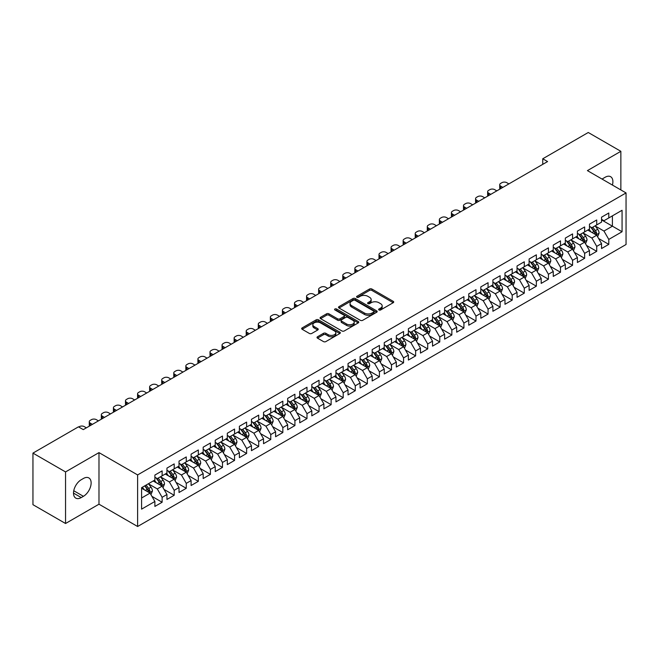<?xml version="1.0" encoding="UTF-8"?>
<svg xmlns="http://www.w3.org/2000/svg" width="659" height="659" viewBox="0 0 659 659"><rect width="100%" height="100%" fill="white"/><g stroke="black" fill="none" stroke-linecap="round" stroke-linejoin="round"><path stroke-width="0.99" d="M378.966 309.969A1.17 0.675 0 0 0 380.63 309.969L393.217 302.703A1.672 0.964 0 0 0 393.711 302.02A1.672 0.964 0 0 0 393.217 301.336L371.89 289.021A1.672 0.964 0 0 0 369.518 289.021L356.931 296.286A1.17 0.675 0 0 0 356.585 296.764A1.17 0.675 0 0 0 356.931 297.242A1.17 0.675 0 0 0 358.587 297.242L360.218 296.303A5.363 3.097 0 0 1 367.804 296.303L369.575 297.333A5.363 3.097 0 0 1 371.149 299.524A5.363 3.097 0 0 1 369.575 301.707L367.953 302.646A1.17 0.675 0 0 0 367.607 303.132A1.17 0.675 0 0 0 367.953 303.61A1.17 0.675 0 0 0 369.608 303.61L371.239 302.67A5.363 3.097 0 0 1 378.818 302.67L380.597 303.692A5.363 3.097 0 0 1 382.171 305.883A5.363 3.097 0 0 1 380.597 308.074L378.966 309.013A1.17 0.675 0 0 0 378.628 309.491A1.17 0.675 0 0 0 378.966 309.969L378.966 309.013M317.498 336.774A1.672 0.964 0 0 0 317.012 337.457A1.672 0.964 0 0 0 317.498 338.141L323.487 341.593A1.672 0.964 0 0 0 325.851 341.593L339.838 333.52A1.672 0.964 0 0 0 340.324 332.836A1.672 0.964 0 0 0 339.838 332.152L318.503 319.837A1.672 0.964 0 0 0 316.139 319.837L302.151 327.91A1.672 0.964 0 0 0 301.665 328.594A1.672 0.964 0 0 0 302.151 329.278L309.384 333.454A1.672 0.964 0 0 0 311.756 333.454L317.737 329.994A1.672 0.964 0 0 0 318.231 329.311A1.672 0.964 0 0 0 317.737 328.627L314.154 326.559A4.481 2.587 0 0 1 312.836 324.73A4.481 2.587 0 0 1 315.603 322.342A4.481 2.587 0 0 1 320.488 322.902L334.533 331.007A4.481 2.587 0 0 1 335.843 332.836A4.481 2.587 0 0 1 333.075 335.225A4.481 2.587 0 0 1 328.19 334.665L325.851 333.314A1.672 0.964 0 0 0 323.487 333.314L317.498 336.774L317.498 338.141L323.487 334.706L323.487 333.314M65.546 471.926L65.546 523.501L98.982 504.201L98.982 452.618L65.546 471.926L32.95 453.112L78.462 426.834L83.289 429.619L547.58 161.562L542.752 158.778L542.752 164.355M98.982 452.618L137.616 474.925L626.05 192.93L626.05 244.505L137.616 526.5L137.616 474.925M620.86 189.932L620.86 151.315L587.416 170.623L626.05 192.93M620.86 151.315L588.265 132.5L542.752 158.778M360.333 320.315A1.672 0.964 0 0 0 362.705 320.315L376.684 312.242A1.672 0.964 0 0 0 377.179 311.559A1.672 0.964 0 0 0 376.684 310.875L355.358 298.56A1.672 0.964 0 0 0 352.985 298.56L339.006 306.633A1.672 0.964 0 0 0 338.512 307.316A1.672 0.964 0 0 0 339.006 308L360.333 320.315M335.39 310.224A1.17 0.675 0 0 1 336.576 310.389L336.576 308.997L358.265 321.518A1.672 0.964 0 0 1 358.751 322.202A1.672 0.964 0 0 1 358.265 322.885L344.278 330.958A1.672 0.964 0 0 1 341.906 330.958L320.579 318.643L320.579 317.276A1.672 0.964 0 0 0 320.093 317.959A1.672 0.964 0 0 0 320.579 318.643M320.579 317.276L326.567 313.816A1.672 0.964 0 0 1 328.932 313.816L337.581 318.816A1.672 0.964 0 0 0 339.953 318.816L343.924 316.518A1.672 0.964 0 0 0 344.418 315.834A1.672 0.964 0 0 0 343.924 315.15L334.92 309.952A1.17 0.675 0 0 1 334.574 309.475A1.17 0.675 0 0 1 335.299 308.849A1.17 0.675 0 0 1 336.576 308.997M601.543 219.9L612.409 226.177L612.409 215.855L622.063 210.279L608.784 217.948L608.784 212.997L601.543 217.182L601.543 222.132L596.716 224.917L596.716 219.974L589.476 224.151L589.476 229.101L584.64 231.886L584.64 226.943L577.399 231.12L577.399 236.07L572.572 238.855L572.572 233.912L565.331 238.088L565.331 243.039L560.496 245.832L560.496 240.881L553.255 245.057L553.255 250.008L548.428 252.801L548.428 247.85L541.187 252.035L541.187 256.977L536.352 259.77L536.352 254.819L529.111 259.003L529.111 263.946L524.284 266.738L524.284 261.788L517.043 265.972L517.043 270.923L512.208 273.707L512.208 268.757L504.967 272.941L504.967 277.892L500.14 280.676L500.14 275.726L492.899 279.91L492.899 284.861L488.064 287.645L488.064 282.695L480.823 286.879L480.823 291.83L475.996 294.614L475.996 289.672L468.755 293.848L468.755 298.799L463.92 301.583L463.92 296.641L456.679 300.817L456.679 305.768L451.852 308.552L451.852 303.61L444.611 307.786L444.611 312.737L439.775 315.529L439.775 310.578L432.535 314.755L432.535 319.706L427.707 322.498L427.707 317.547L420.467 321.732L420.467 326.675L415.631 329.467L415.631 324.516L408.391 328.701L408.391 333.643L403.563 336.436L403.563 331.485L396.323 335.67L396.323 340.621L391.487 343.405L391.487 338.454L384.246 342.639L384.246 347.59L379.419 350.374L379.419 345.423L372.178 349.608L372.178 354.558L367.343 357.343L367.343 352.392L360.102 356.577L360.102 361.527L355.275 364.312L355.275 359.369L348.034 363.546L348.034 368.496L343.199 371.281L343.199 366.338L335.958 370.515L335.958 375.465L331.131 378.25L331.131 373.307L323.89 377.483L323.89 382.434L319.055 385.227L319.055 380.276L311.814 384.452L311.814 389.403L306.987 392.196L306.987 387.245L299.746 391.43L299.746 396.372L294.911 399.165L294.911 394.214L287.67 398.398L287.67 403.341L282.843 406.133L282.843 401.183L275.602 405.367L275.602 410.31L270.767 413.102L270.767 408.152L263.526 412.336L263.526 417.287L258.699 420.071L258.699 415.121L251.458 419.305L251.458 424.256L246.623 427.04L246.623 422.089L239.382 426.274L239.382 431.225L234.555 434.009L234.555 429.058L227.314 433.243L227.314 438.194L222.478 440.978L222.478 436.036L215.238 440.212L215.238 445.163L210.41 447.947L210.41 443.005L203.17 447.181L203.17 452.132L198.334 454.924L198.334 449.973L191.094 454.15L191.094 459.101L186.266 461.893L186.266 456.942L179.026 461.127L179.026 466.07L174.19 468.862L174.19 463.911L166.949 468.096L166.949 473.038L162.122 475.831L162.122 470.88L154.881 475.065L154.881 480.007L141.594 487.676L141.594 509.143L154.881 501.474L150.046 493.113L141.594 488.237M622.063 210.279L622.063 231.746L608.784 239.415L603.957 231.054L595.209 225.996M598.586 238.476L608.784 244.365L608.784 239.415M608.784 244.365L601.543 248.55L601.543 243.599L596.716 246.384L591.889 238.023L583.133 232.973M586.518 245.445L596.716 251.334L596.716 246.384M596.716 251.334L589.476 255.519L589.476 250.568L584.64 253.353L579.813 244.991L571.065 239.942M574.442 252.413L584.64 258.303L584.64 253.353M584.64 258.303L577.399 262.488L577.399 257.537L572.572 260.321L567.745 251.96L558.989 246.911M562.374 259.382L572.572 265.272L572.572 260.321M572.572 265.272L565.331 269.457L565.331 264.506L560.496 267.299L555.669 258.929L546.921 253.88M550.298 266.351L560.496 272.241L560.496 267.299M560.496 272.241L553.255 276.426L553.255 271.475L548.428 274.268L543.601 265.898L534.844 260.849M538.23 273.32L548.428 279.21L548.428 274.268M548.428 279.21L541.187 283.395L541.187 278.444L536.352 281.236L531.525 272.867L522.776 267.818M526.154 280.297L536.352 286.187L536.352 281.236M536.352 286.187L529.111 290.364L529.111 285.413L524.284 288.205L519.457 279.844L510.7 274.787M514.086 287.266L524.284 293.156L524.284 288.205M524.284 293.156L517.043 297.333L517.043 292.39L512.208 295.174L507.381 286.813L498.632 281.755M502.01 294.235L512.208 300.125L512.208 295.174M512.208 300.125L504.967 304.301L504.967 299.359L500.14 302.143L495.313 293.782L486.556 288.724M489.942 301.204L500.14 307.094L500.14 302.143M500.14 307.094L492.899 311.27L492.899 306.328L488.064 309.112L483.236 300.751L474.488 295.693M477.866 308.173L488.064 314.063L488.064 309.112M488.064 314.063L480.823 318.248L480.823 313.297L475.996 316.081L471.169 307.72L462.412 302.67M465.798 315.142L475.996 321.032L475.996 316.081M475.996 321.032L468.755 325.216L468.755 320.266L463.92 323.05L459.092 314.689L450.344 309.639M453.721 322.111L463.92 328.001L463.92 323.05M463.92 328.001L456.679 332.185L456.679 327.235L451.852 330.019L447.024 321.658L438.268 316.608M441.654 329.08L451.852 334.97L451.852 330.019M451.852 334.97L444.611 339.154L444.611 334.204L439.775 336.996L434.948 328.627L426.2 323.577M429.577 336.049L439.775 341.939L439.775 336.996M439.775 341.939L432.535 346.123L432.535 341.173L427.707 343.965L422.88 335.596L414.124 330.546M417.509 343.018L427.707 348.908L427.707 343.965M427.707 348.908L420.467 353.092L420.467 348.141L415.631 350.934L410.804 342.565L402.056 337.515M405.433 349.995L415.631 355.885L415.631 350.934M415.631 355.885L408.391 360.061L408.391 355.11L403.563 357.903L398.736 349.542L389.98 344.484M393.365 356.964L403.563 362.854L403.563 357.903M403.563 362.854L396.323 367.03L396.323 362.088L391.487 364.872L386.66 356.511L377.912 351.453M381.289 363.933L391.487 369.823L391.487 364.872M391.487 369.823L384.246 373.999L384.246 369.056L379.419 371.841L374.592 363.48L365.836 358.422M369.221 370.902L379.419 376.791L379.419 371.841M379.419 376.791L372.178 380.968L372.178 376.025L367.343 378.81L362.516 370.449L353.768 365.391M357.145 377.871L367.343 383.76L367.343 378.81M367.343 383.76L360.102 387.945L360.102 382.994L355.275 385.779L350.448 377.418L341.692 372.368M345.077 384.84L355.275 390.729L355.275 385.779M355.275 390.729L348.034 394.914L348.034 389.963L343.199 392.748L338.372 384.386L329.624 379.337M333.001 391.808L343.199 397.698L343.199 392.748M343.199 397.698L335.958 401.883L335.958 396.932L331.131 399.716L326.304 391.355L317.547 386.306M320.933 398.777L331.131 404.667L331.131 399.716M331.131 404.667L323.89 408.852L323.89 403.901L319.055 406.694L314.228 398.324L305.479 393.275M308.857 405.746L319.055 411.636L319.055 406.694M319.055 411.636L311.814 415.821L311.814 410.87L306.987 413.663L302.16 405.293L293.403 400.244M296.789 412.715L306.987 418.605L306.987 413.663M306.987 418.605L299.746 422.79L299.746 417.839L294.911 420.631L290.084 412.262L281.335 407.213M284.713 419.692L294.911 425.574L294.911 420.631M294.911 425.574L287.67 429.759L287.67 424.808L282.843 427.6L278.016 419.239L269.259 414.182M272.645 426.661L282.843 432.551L282.843 427.6M282.843 432.551L275.602 436.728L275.602 431.785L270.767 434.569L265.939 426.208L257.191 421.15M260.569 433.63L270.767 439.52L270.767 434.569M270.767 439.52L263.526 443.696L263.526 438.754L258.699 441.538L253.872 433.177L245.115 428.119M248.501 440.599L258.699 446.489L258.699 441.538M258.699 446.489L251.458 450.665L251.458 445.723L246.623 448.507L241.795 440.146L233.047 435.088M236.424 447.568L246.623 453.458L246.623 448.507M246.623 453.458L239.382 457.643L239.382 452.692L234.555 455.476L229.727 447.115L220.971 442.057M224.357 454.537L234.555 460.427L234.555 455.476M234.555 460.427L227.314 464.611L227.314 459.661L222.478 462.445L217.651 454.084L208.903 449.034M212.28 461.506L222.478 467.396L222.478 462.445M222.478 467.396L215.238 471.58L215.238 466.63L210.41 469.414L205.583 461.053L196.827 456.003M200.212 468.475L210.41 474.365L210.41 469.414M210.41 474.365L203.17 478.549L203.17 473.599L198.334 476.391L193.507 468.022L184.759 462.972M188.136 475.444L198.334 481.334L198.334 476.391M198.334 481.334L191.094 485.518L191.094 480.568L186.266 483.36L181.439 474.991L172.683 469.941M176.068 482.413L186.266 488.303L186.266 483.36M186.266 488.303L179.026 492.487L179.026 487.536L174.19 490.329L169.363 481.96L160.615 476.91M163.992 489.39L174.19 495.271L174.19 490.329M174.19 495.271L166.949 499.456L166.949 494.505L162.122 497.298L157.295 488.937L148.539 483.879M151.924 496.359L162.122 502.249L162.122 497.298M162.122 502.249L154.881 506.425L154.881 501.474M154.881 477.223L157.295 478.615L162.122 475.831M141.594 497.99L150.046 493.113M166.949 470.254L169.363 471.646L174.19 468.862M157.295 488.937L162.122 486.144L153.185 480.988M166.949 494.505L162.122 486.144M179.026 463.285L181.439 464.677L186.266 461.893M169.363 481.96L174.19 479.175L165.261 474.019M179.026 487.536L174.19 479.175M191.094 456.316L193.507 457.708L198.334 454.924M181.439 474.991L186.266 472.206L177.329 467.05M191.094 480.568L186.266 472.206M203.17 449.347L205.583 450.74L210.41 447.947M193.507 468.022L198.334 465.238L189.405 460.081M203.17 473.599L198.334 465.238M215.238 442.378L217.651 443.771L222.478 440.978M205.583 461.053L210.41 458.269L201.473 453.112M215.238 466.63L210.41 458.269M227.314 435.401L229.727 436.802L234.555 434.009M217.651 454.084L222.478 451.3L213.549 446.135M227.314 459.661L222.478 451.3M239.382 428.432L241.795 429.833L246.623 427.04M229.727 447.115L234.555 444.323L225.617 439.166M239.382 452.692L234.555 444.323M251.458 421.463L253.872 422.856L258.699 420.071M241.795 440.146L246.623 437.354L237.693 432.197M251.458 445.723L246.623 437.354M263.526 414.495L265.939 415.887L270.767 413.102M253.872 433.177L258.699 430.385L249.761 425.228M263.526 438.754L258.699 430.385M275.602 407.526L278.016 408.918L282.843 406.133M265.939 426.208L270.767 423.416L261.837 418.259M275.602 431.785L270.767 423.416M287.67 400.557L290.084 401.949L294.911 399.165M278.016 419.239L282.843 416.447L273.905 411.29M287.67 424.808L282.843 416.447M299.746 393.588L302.16 394.98L306.987 392.196M290.084 412.262L294.911 409.478L285.981 404.321M299.746 417.839L294.911 409.478M311.814 386.619L314.228 388.011L319.055 385.227M302.16 405.293L306.987 402.509L298.049 397.352M311.814 410.87L306.987 402.509M323.89 379.65L326.304 381.042L331.131 378.25M314.228 398.324L319.055 395.54L310.125 390.383M323.89 403.901L319.055 395.54M335.958 372.681L338.372 374.073L343.199 371.281M326.304 391.355L331.131 388.571L322.193 383.414M335.958 396.932L331.131 388.571M348.034 365.704L350.448 367.104L355.275 364.312M338.372 384.386L343.199 381.602L334.27 376.437M348.034 389.963L343.199 381.602M360.102 358.735L362.516 360.135L367.343 357.343M350.448 377.418L355.275 374.625L346.337 369.468M360.102 382.994L355.275 374.625M372.178 351.766L374.592 353.158L379.419 350.374M362.516 370.449L367.343 367.656L358.414 362.499M372.178 376.025L367.343 367.656M384.246 344.797L386.66 346.189L391.487 343.405M374.592 363.48L379.419 360.687L370.482 355.531M384.246 369.056L379.419 360.687M396.323 337.828L398.736 339.22L403.563 336.436M386.66 356.511L391.487 353.718L382.558 348.562M396.323 362.088L391.487 353.718M408.391 330.859L410.804 332.251L415.631 329.467M398.736 349.542L403.563 346.749L394.626 341.593M408.391 355.11L403.563 346.749M420.467 323.89L422.88 325.282L427.707 322.498M410.804 342.565L415.631 339.78L406.702 334.624M420.467 348.141L415.631 339.78M432.535 316.921L434.948 318.313L439.775 315.529M422.88 335.596L427.707 332.811L418.77 327.655M432.535 341.173L427.707 332.811M444.611 309.952L447.024 311.345L451.852 308.552M434.948 328.627L439.775 325.843L430.846 320.686M444.611 334.204L439.775 325.843M456.679 302.983L459.092 304.376L463.92 301.583M447.024 321.658L451.852 318.874L442.914 313.717M456.679 327.235L451.852 318.874M468.755 296.006L471.169 297.407L475.996 294.614M459.092 314.689L463.92 311.905L454.99 306.74M468.755 320.266L463.92 311.905M480.823 289.037L483.236 290.438L488.064 287.645M471.169 307.72L475.996 304.936L467.058 299.771M480.823 313.297L475.996 304.936M492.899 282.068L495.313 283.469L500.14 280.676M483.236 300.751L488.064 297.959L479.134 292.802M492.899 306.328L488.064 297.959M504.967 275.1L507.381 276.492L512.208 273.707M495.313 293.782L500.14 290.99L491.202 285.833M504.967 299.359L500.14 290.99M517.043 268.131L519.457 269.523L524.284 266.738M507.381 286.813L512.208 284.021L503.278 278.864M517.043 292.39L512.208 284.021M529.111 261.162L531.525 262.554L536.352 259.77M519.457 279.844L524.284 277.052L515.346 271.895M529.111 285.413L524.284 277.052M541.187 254.193L543.601 255.585L548.428 252.801M531.525 272.867L536.352 270.083L527.422 264.926M541.187 278.444L536.352 270.083M553.255 247.224L555.669 248.616L560.496 245.832M543.601 265.898L548.428 263.114L539.49 257.957M553.255 271.475L548.428 263.114M565.331 240.255L567.745 241.647L572.572 238.855M555.669 258.929L560.496 256.145L551.567 250.988M565.331 264.506L560.496 256.145M577.399 233.286L579.813 234.678L584.64 231.886M567.745 251.96L572.572 249.176L563.634 244.019M577.399 257.537L572.572 249.176M589.476 226.317L591.889 227.709L596.716 224.917M579.813 244.991L584.64 242.207L575.711 237.042M589.476 250.568L584.64 242.207M601.543 219.34L603.957 220.74L608.784 217.948M591.889 238.023L596.716 235.238L587.779 230.073M601.543 243.599L596.716 235.238M32.95 453.112L32.95 504.687L65.546 523.501M98.982 504.201L137.616 526.5M603.957 231.054L612.409 226.177L622.063 231.746M612.417 185.055A10.923 6.31 120 0 0 610.629 176.703A10.923 6.31 120 0 0 605.168 177.246L602.993 178.498A10.923 6.31 120 0 0 602.079 179.091M81.238 479.736A10.923 6.31 120 0 0 74.096 489.357A10.923 6.31 120 0 0 75.777 498.113A10.923 6.31 120 0 0 81.238 497.578L83.413 496.318A10.923 6.31 120 0 0 90.547 486.696A10.923 6.31 120 0 0 88.874 477.94A10.923 6.31 120 0 0 83.413 478.475L81.238 479.736M379.436 310.134L380.597 309.466A5.363 3.097 0 0 0 382.171 307.275L382.171 305.883M371.149 299.524L371.149 300.916A5.363 3.097 0 0 1 369.575 303.099L368.414 303.774M393.192 302.712L371.89 290.413A1.672 0.964 0 0 0 369.518 290.413L357.4 297.407M376.668 312.259L355.358 299.952A1.672 0.964 0 0 0 352.985 299.952L339.031 308.017L339.006 306.633M373.727 312.036A1.17 0.675 0 0 0 374.073 311.559A1.17 0.675 0 0 0 373.727 311.081L355.003 300.273A1.17 0.675 0 0 0 353.348 300.273L351.626 301.262A5.363 3.097 0 0 0 350.053 303.453A5.363 3.097 0 0 0 351.626 305.644L364.427 313.033A5.363 3.097 0 0 0 372.005 313.033L373.727 312.036L373.727 313.437A1.17 0.675 0 0 0 374.073 312.951L374.073 311.559M350.053 303.453L350.053 304.845A5.363 3.097 0 0 0 351.626 307.036L351.626 305.644M373.727 313.437L372.005 314.425A5.363 3.097 0 0 1 364.427 314.425L351.626 307.036M320.603 318.651L326.567 315.208L326.567 313.816M344.418 315.834L344.418 317.226A1.672 0.964 0 0 1 343.924 317.918L339.953 320.208A1.672 0.964 0 0 1 337.581 320.208L328.932 315.208A1.672 0.964 0 0 0 326.567 315.208M336.576 310.389L358.241 322.894M346.56 323.997A4.481 2.587 0 0 0 351.445 324.558A4.481 2.587 0 0 0 354.212 322.16A4.481 2.587 0 0 0 352.903 320.332L347.952 317.481A1.672 0.964 0 0 0 345.58 317.481L341.617 319.772A1.672 0.964 0 0 0 341.123 320.455A1.672 0.964 0 0 0 341.617 321.139L346.56 323.997L346.56 325.389A4.481 2.587 0 0 0 351.445 325.95A4.481 2.587 0 0 0 354.212 323.561L354.212 322.16M341.123 320.455L341.123 321.847A1.672 0.964 0 0 0 341.617 322.531L341.617 321.139M346.56 325.389L341.617 322.531M335.843 332.836L335.843 334.228A4.481 2.587 0 0 1 333.075 336.625A4.481 2.587 0 0 1 328.19 336.057L325.851 334.706A1.672 0.964 0 0 0 323.487 334.706M312.836 324.73L312.836 326.123A4.481 2.587 0 0 0 314.154 327.951L314.154 326.559M317.737 328.627L317.737 329.994L314.154 327.951M339.813 333.536L318.503 321.23A1.672 0.964 0 0 0 316.139 321.23L302.176 329.294M597.606 236.779L599.105 233.129A4.522 2.611 -120 0 0 597.664 229.274L595.093 225.856M502.858 187.387L500.716 186.151A3.419 1.969 0 0 1 499.72 184.759A3.419 1.969 0 0 1 500.716 183.367L501.927 182.667A3.419 1.969 0 0 1 506.755 182.667L508.888 183.902M591.008 231.943L589.064 229.34M500 189.034A3.419 1.969 180 0 1 499.72 188.243L499.72 184.759M595.86 234.744L596.659 233.319A4.522 2.611 -120 0 0 595.365 230.601L592.803 227.174M591.337 227.388L594.509 231.622A2.306 1.334 60 0 1 594.929 232.322L596.659 233.319M590.546 226.935L593.916 231.441A4.522 2.611 60 0 1 595.217 234.159L595.308 234.423M585.538 243.748L587.029 240.098A4.522 2.611 -120 0 0 585.587 236.243L583.026 232.825M490.782 194.356L488.649 193.12A3.419 1.969 0 0 1 487.644 191.728A3.419 1.969 0 0 1 488.649 190.336L489.851 189.635A3.419 1.969 0 0 1 494.678 189.635L496.82 190.871M578.94 238.912L576.987 236.309M487.932 196.003A3.419 1.969 180 0 1 487.644 195.212L487.644 191.728M583.792 241.713L584.591 240.288A4.522 2.611 -120 0 0 583.297 237.569L580.727 234.151M579.269 234.357L582.432 238.591A2.306 1.334 60 0 1 582.853 239.291L584.591 240.288M578.47 233.904L581.848 238.41A4.522 2.611 60 0 1 583.141 241.128L583.231 241.392M573.462 250.725L574.961 247.067A4.522 2.611 -120 0 0 573.519 243.212L570.949 239.794M478.714 201.325L476.572 200.097A3.419 1.969 0 0 1 475.576 198.697A3.419 1.969 0 0 1 476.572 197.305L477.783 196.604A3.419 1.969 0 0 1 482.61 196.604L484.744 197.84M566.864 245.881L564.92 243.278M475.856 202.972A3.419 1.969 180 0 1 475.576 202.181L475.576 198.697M571.715 248.682L572.514 247.265A4.522 2.611 -120 0 0 571.221 244.538L568.659 241.12M567.193 241.334L570.365 245.56A2.306 1.334 60 0 1 570.785 246.26L572.514 247.265M566.402 240.873L569.771 245.379A4.522 2.611 60 0 1 571.073 248.097L571.164 248.361M561.394 257.694L562.885 254.036A4.522 2.611 -120 0 0 561.443 250.189L558.881 246.763M466.638 208.293L464.504 207.066A3.419 1.969 0 0 1 463.499 205.666A3.419 1.969 0 0 1 464.504 204.274L465.707 203.582A3.419 1.969 0 0 1 470.534 203.582L472.676 204.809M554.796 252.85L552.843 250.247M463.788 209.941A3.419 1.969 180 0 1 463.499 209.15L463.499 205.666M559.648 255.651L560.447 254.234A4.522 2.611 -120 0 0 559.153 251.507L556.583 248.089M555.125 248.303L558.288 252.529A2.306 1.334 60 0 1 558.708 253.229L560.447 254.234M554.326 247.842L557.703 252.348A4.522 2.611 60 0 1 558.997 255.066L559.087 255.33M549.318 264.663L550.817 261.005A4.522 2.611 -120 0 0 549.375 257.158L546.805 253.731M454.57 215.262L452.428 214.035A3.419 1.969 0 0 1 451.431 212.635A3.419 1.969 0 0 1 452.428 211.242L453.639 210.55A3.419 1.969 0 0 1 458.466 210.55L460.6 211.778M542.719 259.819L540.775 257.216M451.712 216.91A3.419 1.969 180 0 1 451.431 216.127L451.431 212.635M547.571 262.62L548.37 261.203A4.522 2.611 -120 0 0 547.077 258.476L544.515 255.058M543.049 255.272L546.22 259.498A2.306 1.334 60 0 1 546.64 260.198L548.37 261.203M542.258 254.811L545.627 259.317A4.522 2.611 60 0 1 546.929 262.035L547.019 262.298M537.25 271.632L538.741 267.974A4.522 2.611 -120 0 0 537.299 264.127L534.737 260.7M442.494 222.24L440.36 221.004A3.419 1.969 0 0 1 439.355 219.612A3.419 1.969 0 0 1 440.36 218.211L441.563 217.519A3.419 1.969 0 0 1 446.39 217.519L448.532 218.747M530.652 266.788L528.699 264.185M439.644 223.879A3.419 1.969 180 0 1 439.355 223.096L439.355 219.612M535.503 269.589L536.302 268.172A4.522 2.611 -120 0 0 535.009 265.453L532.439 262.027M530.981 262.241L534.144 266.467A2.306 1.334 60 0 1 534.564 267.167L536.302 268.172M530.182 261.78L533.559 266.285A4.522 2.611 60 0 1 534.853 269.004L534.943 269.267M525.174 278.6L526.673 274.951A4.522 2.611 -120 0 0 525.231 271.096L522.661 267.669M430.426 229.208L428.284 227.973A3.419 1.969 0 0 1 427.287 226.581A3.419 1.969 0 0 1 428.284 225.18L429.495 224.488A3.419 1.969 0 0 1 434.322 224.488L436.456 225.724M518.575 273.757L516.631 271.154M427.567 230.848A3.419 1.969 180 0 1 427.287 230.065L427.287 226.581M523.427 276.558L524.226 275.141A4.522 2.611 -120 0 0 522.933 272.422L520.371 268.996M518.905 269.21L522.076 273.436A2.306 1.334 60 0 1 522.496 274.136L524.226 275.141M518.114 268.748L521.483 273.254A4.522 2.611 60 0 1 522.785 275.981L522.875 276.236M513.106 285.569L514.597 281.92A4.522 2.611 -120 0 0 513.155 278.065L510.593 274.638M418.35 236.177L416.216 234.942A3.419 1.969 0 0 1 415.211 233.55A3.419 1.969 0 0 1 416.216 232.157L417.419 231.457A3.419 1.969 0 0 1 422.246 231.457L424.388 232.693M506.507 280.726L504.555 278.123M415.499 237.825A3.419 1.969 180 0 1 415.211 237.034L415.211 233.55M511.359 283.527L512.158 282.11A4.522 2.611 -120 0 0 510.865 279.391L508.295 275.964M506.837 276.179L510 280.404A2.306 1.334 60 0 1 510.42 281.105L512.158 282.11M506.038 275.717L509.415 280.223A4.522 2.611 60 0 1 510.709 282.95L510.799 283.205M501.029 292.538L502.529 288.889A4.522 2.611 -120 0 0 501.087 285.034L498.517 281.615M406.282 243.146L404.14 241.911A3.419 1.969 0 0 1 403.143 240.519A3.419 1.969 0 0 1 404.14 239.126L405.351 238.426A3.419 1.969 0 0 1 410.178 238.426L412.312 239.662M494.431 287.695L492.487 285.1M403.423 244.794A3.419 1.969 180 0 1 403.143 244.003L403.143 240.519M499.283 290.504L500.082 289.079A4.522 2.611 -120 0 0 498.789 286.36L496.227 282.933M494.761 283.148L497.932 287.373A2.306 1.334 60 0 1 498.352 288.074L500.082 289.079M493.97 282.686L497.339 287.192A4.522 2.611 60 0 1 498.641 289.919L498.731 290.182M488.962 299.507L490.453 295.858A4.522 2.611 -120 0 0 489.011 292.003L486.449 288.584M394.206 250.115L392.072 248.88A3.419 1.969 0 0 1 391.067 247.487A3.419 1.969 0 0 1 392.072 246.095L393.275 245.395A3.419 1.969 0 0 1 398.102 245.395L400.244 246.631M482.363 294.672L480.411 292.069M391.355 251.763A3.419 1.969 180 0 1 391.067 250.972L391.067 247.487M487.215 297.473L488.014 296.048A4.522 2.611 -120 0 0 486.721 293.329L484.151 289.902M482.693 290.117L485.856 294.351A2.306 1.334 60 0 1 486.276 295.051L488.014 296.048M481.894 289.655L485.271 294.161A4.522 2.611 60 0 1 486.564 296.888L486.655 297.151M476.885 306.476L478.385 302.827A4.522 2.611 -120 0 0 476.943 298.972L474.373 295.553M382.138 257.084L379.996 255.849A3.419 1.969 0 0 1 378.999 254.456A3.419 1.969 0 0 1 379.996 253.064L381.207 252.364A3.419 1.969 0 0 1 386.034 252.364L388.167 253.6M470.287 301.641L468.343 299.038M379.279 258.732A3.419 1.969 180 0 1 378.999 257.941L378.999 254.456M475.139 304.442L475.938 303.016A4.522 2.611 -120 0 0 474.645 300.298L472.083 296.871M470.617 297.085L473.788 301.32A2.306 1.334 60 0 1 474.208 302.02L475.938 303.016M469.826 296.632L473.195 301.138A4.522 2.611 60 0 1 474.496 303.857L474.587 304.12M464.817 313.445L466.308 309.796A4.522 2.611 -120 0 0 464.867 305.941L462.305 302.522M370.061 264.053L367.928 262.817A3.419 1.969 0 0 1 366.923 261.425A3.419 1.969 0 0 1 367.928 260.033L369.131 259.333A3.419 1.969 0 0 1 373.958 259.333L376.1 260.569M458.219 308.61L456.267 306.007M367.211 265.701A3.419 1.969 180 0 1 366.923 264.91L366.923 261.425M463.071 311.41L463.87 309.985A4.522 2.611 -120 0 0 462.577 307.267L460.007 303.848M458.549 304.054L461.712 308.288A2.306 1.334 60 0 1 462.132 308.989L463.87 309.985M457.75 303.601L461.127 308.107A4.522 2.611 60 0 1 462.42 310.826L462.511 311.089M452.741 320.422L454.24 316.765A4.522 2.611 -120 0 0 452.799 312.91L450.229 309.491M357.994 271.022L355.852 269.786A3.419 1.969 0 0 1 354.855 268.394A3.419 1.969 0 0 1 355.852 267.002L357.063 266.302A3.419 1.969 0 0 1 361.89 266.302L364.023 267.538M446.143 315.579L444.199 312.976M355.135 272.669A3.419 1.969 180 0 1 354.855 271.879L354.855 268.394M450.995 318.379L451.794 316.963A4.522 2.611 -120 0 0 450.501 314.236L447.939 310.817M446.472 311.032L449.644 315.257A2.306 1.334 60 0 1 450.064 315.958L451.794 316.963M445.682 310.57L449.051 315.076A4.522 2.611 60 0 1 450.352 317.795L450.443 318.058M440.673 327.391L442.164 323.734A4.522 2.611 -120 0 0 440.723 319.887L438.161 316.46M345.917 277.991L343.784 276.764A3.419 1.969 0 0 1 342.779 275.363A3.419 1.969 0 0 1 343.784 273.971L344.986 273.279A3.419 1.969 0 0 1 349.814 273.279L351.955 274.506M434.075 322.548L432.123 319.944M343.067 279.638A3.419 1.969 180 0 1 342.779 278.848L342.779 275.363M438.927 325.348L439.726 323.931A4.522 2.611 -120 0 0 438.433 321.205L435.863 317.786M434.405 318L437.568 322.226A2.306 1.334 60 0 1 437.988 322.926L439.726 323.931M433.606 317.539L436.983 322.045A4.522 2.611 60 0 1 438.276 324.763L438.367 325.027M428.597 334.36L430.096 330.703A4.522 2.611 -120 0 0 428.655 326.856L426.085 323.429M333.849 284.96L331.708 283.732A3.419 1.969 0 0 1 330.711 282.332A3.419 1.969 0 0 1 331.708 280.94L332.919 280.248A3.419 1.969 0 0 1 337.746 280.248L339.879 281.475M421.999 329.516L420.055 326.913M330.991 286.607A3.419 1.969 180 0 1 330.711 285.825L330.711 282.332M426.851 332.317L427.65 330.9A4.522 2.611 -120 0 0 426.357 328.174L423.795 324.755M422.328 324.969L425.5 329.195A2.306 1.334 60 0 1 425.92 329.895L427.65 330.9M421.538 324.508L424.907 329.014A4.522 2.611 60 0 1 426.208 331.732L426.299 331.996M416.529 341.329L418.02 337.672A4.522 2.611 -120 0 0 416.579 333.825L414.017 330.398M321.773 291.937L319.64 290.701A3.419 1.969 0 0 1 318.635 289.309A3.419 1.969 0 0 1 319.64 287.909L320.842 287.217A3.419 1.969 0 0 1 325.67 287.217L327.811 288.444M409.931 336.485L407.979 333.882M318.923 293.576A3.419 1.969 180 0 1 318.635 292.794L318.635 289.309M414.783 339.286L415.582 337.869A4.522 2.611 -120 0 0 414.289 335.151L411.718 331.724M410.26 331.938L413.424 336.164A2.306 1.334 60 0 1 413.844 336.864L415.582 337.869M409.461 331.477L412.839 335.983A4.522 2.611 60 0 1 414.132 338.701L414.223 338.965M404.453 348.298L405.952 344.649A4.522 2.611 -120 0 0 404.511 340.794L401.941 337.367M309.705 298.906L307.564 297.67A3.419 1.969 0 0 1 306.567 296.278A3.419 1.969 0 0 1 307.564 294.878L308.774 294.186A3.419 1.969 0 0 1 313.602 294.186L315.735 295.421M397.855 343.454L395.911 340.851M306.847 300.545A3.419 1.969 180 0 1 306.567 299.763L306.567 296.278M402.707 346.255L403.506 344.838A4.522 2.611 -120 0 0 402.212 342.12L399.651 338.693M398.184 338.907L401.356 343.133A2.306 1.334 60 0 1 401.776 343.833L403.506 344.838M397.393 338.446L400.763 342.952A4.522 2.611 60 0 1 402.064 345.678L402.155 345.934M392.385 355.267L393.876 351.618A4.522 2.611 -120 0 0 392.434 347.763L389.873 344.336M297.629 305.875L295.496 304.639A3.419 1.969 0 0 1 294.491 303.247A3.419 1.969 0 0 1 295.496 301.855L296.698 301.155A3.419 1.969 0 0 1 301.525 301.155L303.667 302.39M385.787 350.423L383.835 347.82M294.779 307.522A3.419 1.969 180 0 1 294.491 306.732L294.491 303.247M390.639 353.224L391.438 351.807A4.522 2.611 -120 0 0 390.144 349.089L387.574 345.662M386.116 345.876L389.28 350.102A2.306 1.334 60 0 1 389.7 350.802L391.438 351.807M385.317 345.415L388.695 349.921A4.522 2.611 60 0 1 389.988 352.647L390.079 352.903M380.309 362.236L381.808 358.587A4.522 2.611 -120 0 0 380.367 354.731L377.796 351.305M285.561 312.844L283.419 311.608A3.419 1.969 0 0 1 282.423 310.216A3.419 1.969 0 0 1 283.419 308.824L284.63 308.124A3.419 1.969 0 0 1 289.458 308.124L291.591 309.359M373.711 357.392L371.767 354.797M282.703 314.491A3.419 1.969 180 0 1 282.423 313.7L282.423 310.216M378.563 360.201L379.362 358.776A4.522 2.611 -120 0 0 378.068 356.058L375.506 352.631M374.04 352.845L377.212 357.071A2.306 1.334 60 0 1 377.632 357.771L379.362 358.776M373.249 352.384L376.618 356.89A4.522 2.611 60 0 1 377.92 359.616L378.011 359.872M368.241 369.205L369.732 365.556A4.522 2.611 -120 0 0 368.29 361.7L365.729 358.282M273.485 319.813L271.351 318.577A3.419 1.969 0 0 1 270.347 317.185A3.419 1.969 0 0 1 271.351 315.793L272.554 315.093A3.419 1.969 0 0 1 277.381 315.093L279.523 316.328M361.643 364.369L359.69 361.766M270.635 321.46A3.419 1.969 180 0 1 270.347 320.669L270.347 317.185M366.495 367.17L367.294 365.745A4.522 2.611 -120 0 0 366 363.027L363.43 359.6M361.972 359.814L365.135 364.048A2.306 1.334 60 0 1 365.556 364.748L367.294 365.745M361.173 359.353L364.551 363.859A4.522 2.611 60 0 1 365.844 366.585L365.934 366.849M356.165 376.174L357.664 372.524A4.522 2.611 -120 0 0 356.222 368.669L353.652 365.251M261.417 326.782L259.275 325.546A3.419 1.969 0 0 1 258.279 324.154A3.419 1.969 0 0 1 259.275 322.762L260.486 322.062A3.419 1.969 0 0 1 265.313 322.062L267.447 323.297M349.567 371.338L347.623 368.735M258.559 328.429A3.419 1.969 180 0 1 258.279 327.638L258.279 324.154M354.418 374.139L355.217 372.714A4.522 2.611 -120 0 0 353.924 369.996L351.362 366.569M349.896 366.783L353.067 371.017A2.306 1.334 60 0 1 353.488 371.717L355.217 372.714M349.105 366.33L352.474 370.836A4.522 2.611 60 0 1 353.776 373.554L353.867 373.818M344.097 383.143L345.588 379.493A4.522 2.611 -120 0 0 344.146 375.638L341.584 372.22M249.341 333.751L247.207 332.515A3.419 1.969 0 0 1 246.202 331.123A3.419 1.969 0 0 1 247.207 329.731L248.41 329.03A3.419 1.969 0 0 1 253.237 329.03L255.379 330.266M337.499 378.307L335.546 375.704M246.491 335.398A3.419 1.969 180 0 1 246.202 334.607L246.202 331.123M342.351 381.108L343.15 379.683A4.522 2.611 -120 0 0 341.856 376.964L339.286 373.546M337.828 373.752L340.991 377.986A2.306 1.334 60 0 1 341.411 378.686L343.15 379.683M337.029 373.299L340.406 377.805A4.522 2.611 60 0 1 341.7 380.523L341.79 380.787M332.021 390.12L333.52 386.462A4.522 2.611 -120 0 0 332.078 382.607L329.508 379.189M237.273 340.719L235.131 339.484A3.419 1.969 0 0 1 234.134 338.092A3.419 1.969 0 0 1 235.131 336.7L236.342 335.999A3.419 1.969 0 0 1 241.169 335.999L243.303 337.235M325.422 385.276L323.478 382.673M234.415 342.367A3.419 1.969 180 0 1 234.134 341.576L234.134 338.092M330.274 388.077L331.073 386.66A4.522 2.611 -120 0 0 329.78 383.933L327.218 380.515M325.752 380.729L328.923 384.955A2.306 1.334 60 0 1 329.343 385.655L331.073 386.66M324.961 380.268L328.33 384.774A4.522 2.611 60 0 1 329.632 387.492L329.722 387.756M319.953 397.089L321.444 393.431A4.522 2.611 -120 0 0 320.002 389.584L317.44 386.158M225.197 347.688L223.063 346.461A3.419 1.969 0 0 1 222.058 345.061A3.419 1.969 0 0 1 223.063 343.668L224.266 342.977A3.419 1.969 0 0 1 229.093 342.977L231.235 344.204M313.354 392.245L311.402 389.642M222.347 349.336A3.419 1.969 180 0 1 222.058 348.545L222.058 345.061M318.206 395.046L319.005 393.629A4.522 2.611 -120 0 0 317.712 390.902L315.142 387.484M313.684 387.698L316.847 391.924A2.306 1.334 60 0 1 317.267 392.624L319.005 393.629M312.885 387.237L316.262 391.743A4.522 2.611 60 0 1 317.556 394.461L317.646 394.725M307.877 404.058L309.376 400.4A4.522 2.611 -120 0 0 307.934 396.553L305.364 393.126M213.129 354.657L210.987 353.43A3.419 1.969 0 0 1 209.99 352.03A3.419 1.969 0 0 1 210.987 350.637L212.198 349.945A3.419 1.969 0 0 1 217.025 349.945L219.159 351.173M301.278 399.214L299.334 396.611M210.27 356.305A3.419 1.969 180 0 1 209.99 355.522L209.99 352.03M306.13 402.015L306.929 400.598A4.522 2.611 -120 0 0 305.636 397.871L303.074 394.453M301.608 394.667L304.779 398.893A2.306 1.334 60 0 1 305.199 399.593L306.929 400.598M300.817 394.206L304.186 398.711A4.522 2.611 60 0 1 305.488 401.43L305.578 401.693M295.809 411.027L297.3 407.369A4.522 2.611 -120 0 0 295.858 403.522L293.296 400.095M201.053 361.634L198.919 360.399A3.419 1.969 0 0 1 197.914 359.007A3.419 1.969 0 0 1 198.919 357.606L200.122 356.914A3.419 1.969 0 0 1 204.949 356.914L207.091 358.142M289.21 406.183L287.258 403.58M198.202 363.274A3.419 1.969 180 0 1 197.914 362.491L197.914 359.007M294.062 408.984L294.861 407.567A4.522 2.611 -120 0 0 293.568 404.848L290.998 401.422M289.54 401.636L292.703 405.862A2.306 1.334 60 0 1 293.123 406.562L294.861 407.567M288.741 401.174L292.118 405.68A4.522 2.611 60 0 1 293.412 408.399L293.502 408.662M283.732 417.995L285.232 414.346A4.522 2.611 -120 0 0 283.79 410.491L281.22 407.064M188.985 368.603L186.843 367.368A3.419 1.969 0 0 1 185.846 365.976A3.419 1.969 0 0 1 186.843 364.575L188.054 363.883A3.419 1.969 0 0 1 192.881 363.883L195.015 365.119M277.134 413.152L275.19 410.549M186.126 370.243A3.419 1.969 180 0 1 185.846 369.46L185.846 365.976M281.986 415.953L282.785 414.536A4.522 2.611 -120 0 0 281.492 411.817L278.93 408.391M277.464 408.605L280.635 412.831A2.306 1.334 60 0 1 281.055 413.531L282.785 414.536M276.673 408.143L280.042 412.649A4.522 2.611 60 0 1 281.344 415.368L281.434 415.631M271.665 424.964L273.156 421.315A4.522 2.611 -120 0 0 271.714 417.46L269.152 414.033M176.909 375.572L174.775 374.337A3.419 1.969 0 0 1 173.77 372.945A3.419 1.969 0 0 1 174.775 371.552L175.978 370.852A3.419 1.969 0 0 1 180.805 370.852L182.947 372.088M265.066 420.121L263.114 417.518M174.058 377.22A3.419 1.969 180 0 1 173.77 376.429L173.77 372.945M269.918 422.921L270.717 421.505A4.522 2.611 -120 0 0 269.424 418.786L266.854 415.359M265.396 415.574L268.559 419.799A2.306 1.334 60 0 1 268.979 420.5L270.717 421.505M264.597 415.112L267.974 419.618A4.522 2.611 60 0 1 269.267 422.345L269.358 422.6M259.588 431.933L261.088 428.284A4.522 2.611 -120 0 0 259.646 424.429L257.076 421.002M164.841 382.541L162.699 381.306A3.419 1.969 0 0 1 161.702 379.913A3.419 1.969 0 0 1 162.699 378.521L163.91 377.821A3.419 1.969 0 0 1 168.737 377.821L170.87 379.057M252.99 427.09L251.046 424.495M161.982 384.189A3.419 1.969 180 0 1 161.702 383.398L161.702 379.913M257.842 429.899L258.641 428.474A4.522 2.611 -120 0 0 257.348 425.755L254.786 422.328M253.32 422.543L256.491 426.768A2.306 1.334 60 0 1 256.911 427.469L258.641 428.474M252.529 422.081L255.898 426.587A4.522 2.611 60 0 1 257.199 429.314L257.29 429.569M247.52 438.902L249.011 435.253A4.522 2.611 -120 0 0 247.57 431.398L245.008 427.979M152.764 389.51L150.631 388.275A3.419 1.969 0 0 1 149.626 386.882A3.419 1.969 0 0 1 150.631 385.49L151.834 384.79A3.419 1.969 0 0 1 156.661 384.79L158.803 386.026M240.922 434.067L238.97 431.464M149.914 391.158A3.419 1.969 180 0 1 149.626 390.367L149.626 386.882M245.774 436.868L246.573 435.442A4.522 2.611 -120 0 0 245.28 432.724L242.71 429.297M241.252 429.511L244.415 433.746A2.306 1.334 60 0 1 244.835 434.446L246.573 435.442M240.453 429.05L243.83 433.556A4.522 2.611 60 0 1 245.123 436.283L245.214 436.546M235.444 445.871L236.943 442.222A4.522 2.611 -120 0 0 235.502 438.367L232.932 434.948M140.697 396.479L138.555 395.243A3.419 1.969 0 0 1 137.558 393.851A3.419 1.969 0 0 1 138.555 392.459L139.766 391.759A3.419 1.969 0 0 1 144.593 391.759L146.726 392.995M228.846 441.036L226.902 438.433M137.838 398.127A3.419 1.969 180 0 1 137.558 397.336L137.558 393.851M233.698 443.836L234.497 442.411A4.522 2.611 -120 0 0 233.204 439.693L230.642 436.266M229.175 436.48L232.347 440.714A2.306 1.334 60 0 1 232.767 441.415L234.497 442.411M228.385 436.027L231.754 440.533A4.522 2.611 60 0 1 233.055 443.252L233.146 443.515M223.376 452.84L224.867 449.191A4.522 2.611 -120 0 0 223.426 445.336L220.864 441.917M128.62 403.448L126.487 402.212A3.419 1.969 0 0 1 125.482 400.82A3.419 1.969 0 0 1 126.487 399.428L127.689 398.728A3.419 1.969 0 0 1 132.517 398.728L134.658 399.964M216.778 448.005L214.826 445.402M125.77 405.096A3.419 1.969 180 0 1 125.482 404.305L125.482 400.82M221.63 450.805L222.429 449.38A4.522 2.611 -120 0 0 221.136 446.662L218.566 443.243M217.108 443.449L220.271 447.683A2.306 1.334 60 0 1 220.691 448.384L222.429 449.38M216.309 442.996L219.686 447.502A4.522 2.611 60 0 1 220.979 450.221L221.07 450.484M211.3 459.817L212.799 456.16A4.522 2.611 -120 0 0 211.358 452.305L208.788 448.886M116.552 410.417L114.411 409.181A3.419 1.969 0 0 1 113.414 407.789A3.419 1.969 0 0 1 114.411 406.397L115.622 405.697A3.419 1.969 0 0 1 120.449 405.697L122.582 406.933M204.702 454.974L202.758 452.371M113.694 412.064A3.419 1.969 180 0 1 113.414 411.274L113.414 407.789M209.554 457.774L210.353 456.358A4.522 2.611 -120 0 0 209.06 453.631L206.498 450.212M205.031 450.426L208.203 454.652A2.306 1.334 60 0 1 208.623 455.353L210.353 456.358M204.241 449.965L207.61 454.471A4.522 2.611 60 0 1 208.911 457.189L209.002 457.453M199.232 466.786L200.723 463.129A4.522 2.611 -120 0 0 199.282 459.282L196.72 455.855M104.476 417.386L102.343 416.159A3.419 1.969 0 0 1 101.338 414.758A3.419 1.969 0 0 1 102.343 413.366L103.545 412.674A3.419 1.969 0 0 1 108.373 412.674L110.514 413.901M192.634 461.943L190.682 459.339M101.626 419.033A3.419 1.969 180 0 1 101.338 418.243L101.338 414.758M197.486 464.743L198.285 463.326A4.522 2.611 -120 0 0 196.992 460.6L194.421 457.181M192.963 457.395L196.127 461.621A2.306 1.334 60 0 1 196.547 462.321L198.285 463.326M192.164 456.934L195.542 461.44A4.522 2.611 60 0 1 196.835 464.158L196.926 464.422M187.156 473.755L188.655 470.098A4.522 2.611 -120 0 0 187.214 466.251L184.644 462.824M92.408 424.355L90.267 423.127A3.419 1.969 0 0 1 89.27 421.727A3.419 1.969 0 0 1 90.267 420.335L91.477 419.643A3.419 1.969 0 0 1 96.305 419.643L98.438 420.87M180.558 468.911L178.614 466.308M89.55 426.002A3.419 1.969 180 0 1 89.27 425.212L89.27 421.727M185.41 471.712L186.209 470.295A4.522 2.611 -120 0 0 184.915 467.569L182.354 464.15M180.887 464.364L184.059 468.59A2.306 1.334 60 0 1 184.479 469.29L186.209 470.295M180.096 463.903L183.466 468.409A4.522 2.611 60 0 1 184.767 471.127L184.858 471.391M175.088 480.724L176.579 477.067A4.522 2.611 -120 0 0 175.137 473.22L172.576 469.793M78.742 426.991L79.401 426.612A3.419 1.969 0 0 1 84.228 426.612L86.37 427.839M168.49 475.88L166.538 473.277M173.342 478.681L174.141 477.264A4.522 2.611 -120 0 0 172.847 474.546L170.277 471.119M168.819 471.333L171.983 475.559A2.306 1.334 60 0 1 172.403 476.259L174.141 477.264M168.02 470.872L171.398 475.378A4.522 2.611 60 0 1 172.691 478.096L172.782 478.36M163.012 487.693L164.511 484.044A4.522 2.611 -120 0 0 163.07 480.189L160.499 476.762M156.414 482.849L154.47 480.246M161.266 485.65L162.065 484.233A4.522 2.611 -120 0 0 160.771 481.515L158.209 478.088M156.743 478.302L159.915 482.528A2.306 1.334 60 0 1 160.335 483.228L162.065 484.233M155.952 477.841L159.321 482.347A4.522 2.611 60 0 1 160.623 485.065L160.714 485.329M150.944 494.662L152.435 491.013A4.522 2.611 -120 0 0 150.993 487.158L148.432 483.731M144.346 489.818L142.393 487.215M149.198 492.619L149.997 491.202A4.522 2.611 -120 0 0 148.703 488.484L146.133 485.057M145.005 485.716L147.838 489.497A2.306 1.334 60 0 1 148.259 490.197L149.997 491.202M144.692 485.897L147.254 489.316A4.522 2.611 60 0 1 148.547 492.042L148.637 492.298M380.597 309.466L380.597 308.074M367.953 303.61L367.953 302.646M369.575 303.099L369.575 301.707M356.931 297.242L356.931 296.286M369.518 290.413L369.518 289.021M371.89 290.413L371.89 289.021M393.217 302.703L393.217 301.336M352.985 299.952L352.985 298.56M355.358 299.952L355.358 298.56M376.684 312.242L376.684 310.875M364.427 314.425L364.427 313.033M372.005 314.425L372.005 313.033M328.932 315.208L328.932 313.816M337.581 320.208L337.581 318.816M339.953 320.208L339.953 318.816M343.924 317.918L343.924 316.518M358.265 322.885L358.265 321.518M325.851 334.706L325.851 333.314M328.19 336.057L328.19 334.665M302.151 329.278L302.151 327.91M316.139 321.23L316.139 319.837M318.503 321.23L318.503 319.837M339.838 333.52L339.838 332.152M73.511 493.113L81.238 497.578M73.759 490.749L83.413 496.318M500.716 186.151L500.716 188.622M596.148 234.909L599.072 233.22M595.365 230.601L597.664 229.274M592.029 232.528L593.916 231.441M488.649 193.12L488.649 195.591M584.072 241.878L587.004 240.189M583.297 237.569L585.587 236.243M579.953 239.497L581.848 238.41M476.572 200.097L476.572 202.56M572.004 248.847L574.928 247.158M571.221 244.538L573.519 243.212M567.885 246.466L569.771 245.379M464.504 207.066L464.504 209.529M559.928 255.816L562.86 254.127M559.153 251.507L561.443 250.189M555.809 253.435L557.703 252.348M452.428 214.035L452.428 216.498M547.86 262.784L550.784 261.096M547.077 258.476L549.375 257.158M543.741 260.404L545.627 259.317M440.36 221.004L440.36 223.467M535.783 269.753L538.716 268.065M535.009 265.453L537.299 264.127M531.665 267.381L533.559 266.285M428.284 227.973L428.284 230.436M523.716 276.722L526.64 275.034M522.933 272.422L525.231 271.096M519.597 274.35L521.483 273.254M416.216 234.942L416.216 237.405M511.639 283.691L514.572 282.003M510.865 279.391L513.155 278.065M507.521 281.319L509.415 280.223M404.14 241.911L404.14 244.382M499.571 290.668L502.496 288.971M498.789 286.36L501.087 285.034M495.453 288.288L497.339 287.192M392.072 248.88L392.072 251.351M487.495 297.637L490.428 295.94M486.721 293.329L489.011 292.003M483.376 295.257L485.271 294.161M379.996 255.849L379.996 258.32M475.427 304.606L478.352 302.918M474.645 300.298L476.943 298.972M471.309 302.226L473.195 301.138M367.928 262.817L367.928 265.289M463.351 311.575L466.284 309.887M462.577 307.267L464.867 305.941M459.232 309.195L461.127 308.107M355.852 269.786L355.852 272.258M451.283 318.544L454.208 316.855M450.501 314.236L452.799 312.91M447.164 316.163L449.051 315.076M343.784 276.764L343.784 279.227M439.207 325.513L442.14 323.824M438.433 321.205L440.723 319.887M435.088 323.132L436.983 322.045M331.708 283.732L331.708 286.195M427.139 332.482L430.063 330.793M426.357 328.174L428.655 326.856M423.02 330.101L424.907 329.014M319.64 290.701L319.64 293.164M415.063 339.451L417.995 337.762M414.289 335.151L416.579 333.825M410.944 337.078L412.839 335.983M307.564 297.67L307.564 300.133M402.995 346.42L405.919 344.731M402.212 342.12L404.511 340.794M398.876 344.047L400.763 342.952M295.496 304.639L295.496 307.102M390.919 353.389L393.851 351.7M390.144 349.089L392.434 347.763M386.8 351.016L388.695 349.921M283.419 311.608L283.419 314.079M378.851 360.366L381.775 358.669M378.068 356.058L380.367 354.731M374.732 357.985L376.618 356.89M271.351 318.577L271.351 321.048M366.775 367.335L369.707 365.638M366 363.027L368.29 361.7M362.656 364.954L364.551 363.859M259.275 325.546L259.275 328.017M354.707 374.304L357.631 372.615M353.924 369.996L356.222 368.669M350.588 371.923L352.474 370.836M247.207 332.515L247.207 334.986M342.631 381.273L345.563 379.584M341.856 376.964L344.146 375.638M338.512 378.892L340.406 377.805M235.131 339.484L235.131 341.955M330.563 388.242L333.487 386.553M329.78 383.933L332.078 382.607M326.444 385.861L328.33 384.774M223.063 346.461L223.063 348.924M318.486 395.211L321.419 393.522M317.712 390.902L320.002 389.584M314.368 392.83L316.262 391.743M210.987 353.43L210.987 355.893M306.419 402.179L309.343 400.491M305.636 397.871L307.934 396.553M302.3 399.799L304.186 398.711M198.919 360.399L198.919 362.862M294.342 409.148L297.275 407.46M293.568 404.848L295.858 403.522M290.224 406.776L292.118 405.68M186.843 367.368L186.843 369.831M282.274 416.117L285.199 414.429M281.492 411.817L283.79 410.491M278.156 413.745L280.042 412.649M174.775 374.337L174.775 376.8M270.198 423.086L273.131 421.398M269.424 418.786L271.714 417.46M266.079 420.714L267.974 419.618M162.699 381.306L162.699 383.777M258.13 430.063L261.055 428.366M257.348 425.755L259.646 424.429M254.012 427.683L255.898 426.587M150.631 388.275L150.631 390.746M246.054 437.032L248.987 435.335M245.28 432.724L247.57 431.398M241.935 434.652L243.83 433.556M138.555 395.243L138.555 397.715M233.986 444.001L236.911 442.313M233.204 439.693L235.502 438.367M229.867 441.621L231.754 440.533M126.487 402.212L126.487 404.684M221.91 450.97L224.843 449.281M221.136 446.662L223.426 445.336M217.791 448.59L219.686 447.502M114.411 409.181L114.411 411.653M209.842 457.939L212.766 456.25M209.06 453.631L211.358 452.305M205.723 455.558L207.61 454.471M102.343 416.159L102.343 418.622M197.766 464.908L200.698 463.219M196.992 460.6L199.282 459.282M193.647 462.527L195.542 461.44M90.267 423.127L90.267 425.59M185.698 471.877L188.622 470.188M184.915 467.569L187.214 466.251M181.579 469.496L183.466 468.409M173.622 478.846L176.554 477.157M172.847 474.546L175.137 473.22M169.503 476.473L171.398 475.378M161.554 485.815L164.478 484.126M160.771 481.515L163.07 480.189M157.435 483.442L159.321 482.347M149.478 492.784L152.41 491.095M148.703 488.484L150.993 487.158M145.359 490.411L147.254 489.316"/></g></svg>
